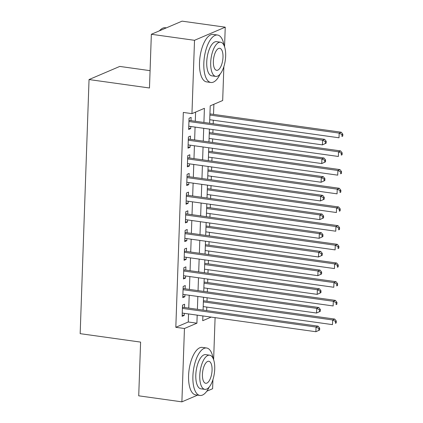 <?xml version="1.0" encoding="UTF-8"?>
<svg xmlns="http://www.w3.org/2000/svg" width="423" height="423" viewBox="0 0 423 423"><rect width="100%" height="100%" fill="white"/><g stroke="black" fill="none" stroke-linecap="round" stroke-linejoin="round"><path stroke-width="0.63" d="M150.08 70.662L119.767 66.427L89.042 79.55L80.169 333.662L140.6 342.101L138.723 395.822L181.89 401.85L184.449 328.512L196.906 323.193L197.187 315.146M89.042 79.55L149.472 87.989L151.349 34.274L182.075 21.15L225.242 27.178L224.555 46.789M223.862 66.681L222.678 100.515L210.22 105.835L209.612 123.252M206.667 310.598L206.789 307.072M206.995 301.229L207.117 297.755M207.318 291.912L207.444 288.386M207.645 282.548L207.767 279.069M207.973 273.232L208.095 269.705M208.301 263.862L208.423 260.388M208.624 254.546L208.745 251.019M208.951 245.176L209.073 241.702M209.279 235.86L209.401 232.333M209.602 226.49L209.723 223.016M209.93 217.173L210.051 213.652M210.257 207.809L210.379 204.33M210.58 198.493L210.707 194.966M210.908 189.123L211.029 185.649M211.236 179.807L211.357 176.28M211.563 170.437L211.685 166.963M211.886 161.121L212.008 157.594M212.214 151.751L212.335 148.277M212.542 142.435L212.663 138.913M212.864 133.071L212.986 129.591M213.192 123.754L213.314 120.227M213.52 114.384L213.874 104.28M215.096 317.647L213.626 359.762M212.933 379.648L212.616 388.726L206.784 391.217M184.486 307.5L184.597 304.232L182.525 305.115L182.133 316.33L184.206 315.442L184.28 313.343M185.137 288.814L185.253 285.546L183.175 286.434L182.784 297.644L184.862 296.756L184.936 294.657M185.792 270.133L185.903 266.86L183.831 267.748L183.439 278.958L185.512 278.07L185.586 275.97M186.443 251.447L186.559 248.174L184.481 249.062L184.09 260.272L186.168 259.389L186.236 257.29M187.093 232.761L187.209 229.493L185.131 230.376L184.74 241.591L186.818 240.703L186.892 238.604M187.749 214.075L187.86 210.807L185.787 211.696L185.396 222.905L187.468 222.017L187.542 219.918M188.399 195.394L188.515 192.121L186.437 193.01L186.046 204.219L188.124 203.331L188.198 201.232M189.055 176.708L189.166 173.435L187.093 174.324L186.702 185.533L188.774 184.65L188.848 182.551M189.705 158.022L189.821 154.755L187.743 155.638L187.352 166.852L189.43 165.964L189.499 163.865M190.355 139.336L190.472 136.069L188.394 136.957L188.002 148.166L190.08 147.278L190.154 145.179M203.918 122.459L204.409 108.32L191.952 113.639L183.323 112.433L175.82 327.307L188.272 321.988L188.552 313.94M188.758 308.097L189.208 295.254M189.409 289.411L189.858 276.568M190.064 270.725L190.514 257.887M190.715 252.045L191.164 239.201M191.37 233.359L191.815 220.515M192.021 214.673L192.47 201.829M192.671 195.986L193.121 183.148M193.327 177.306L193.776 164.462M193.977 158.62L194.427 145.776M194.633 139.934L195.077 127.09M195.283 121.253L195.606 112.079M191.011 120.655L191.122 117.383L189.049 118.271L188.658 129.48L190.731 128.592L190.805 126.498M151.349 34.274L194.517 40.301L225.242 27.178M197.626 395.13L181.89 401.85M175.82 327.307L184.449 328.512M191.952 113.639L194.517 40.301M197.393 309.303L197.842 296.46M198.043 290.617L198.493 277.774M198.699 271.931L199.143 259.093M199.349 253.25L199.799 240.407M200 234.564L200.449 221.721M200.655 215.878L201.105 203.035M201.306 197.197L201.755 184.354M201.961 178.511L202.406 165.668M202.612 159.825L203.061 146.982M203.262 141.139L203.712 128.296M202.887 315.939L202.717 320.708L211.177 317.097M209.411 129.094L208.962 141.938M208.756 147.78L208.312 160.624M208.105 166.461L207.656 179.304M207.455 185.147L207.006 197.99M206.799 203.833L206.35 216.676M206.149 222.519L205.7 235.362M205.493 241.2L205.049 254.043M204.843 259.886L204.394 272.729M204.193 278.572L203.743 291.415M203.537 297.258L203.088 310.096M188.272 321.988L196.906 323.193M188.695 128.312L190.731 128.592M188.045 146.993L190.08 147.278M187.394 165.679L189.43 165.964M186.739 184.365L188.774 184.65M186.088 203.051L188.124 203.331M185.433 221.731L187.468 222.017M184.782 240.417L186.818 240.703M184.132 259.103L186.168 259.389M183.476 277.789L185.512 278.07M182.826 296.47L184.862 296.756M182.17 315.156L184.206 315.442M326.159 143.17L326.223 141.303L325.393 141.657L325.329 143.524L326.159 143.17L322.416 144.878L188.769 126.213M325.329 143.524L322.416 144.878L322.575 140.209L324.653 139.32L189.631 120.46A1.919 1.692 -113.1 0 1 188.991 120.238L188.991 120.238M188.933 121.538L322.575 140.209L325.393 141.657M326.223 141.303L324.653 139.32M209.739 119.725L339.019 137.787L339.183 133.113L341.261 132.225L209.94 113.882M342.001 134.562L341.937 136.433L342.767 136.079L342.831 134.207L342.001 134.562L339.183 133.113L209.903 115.056M342.767 136.079L341.937 136.433M341.261 132.225L342.831 134.207M159.355 30.853A23.387 9.729 -82 0 1 160.021 30.186L160.497 29.737A23.963 9.967 98 0 0 159.487 30.8M166.334 27.87L165.377 27.738A23.963 9.967 98 0 0 160.497 29.737M224.095 45.605A23.963 9.967 98 0 0 217.522 35.019A23.963 9.967 98 0 0 203.828 63.186A23.963 9.967 98 0 0 210.892 82.485A23.963 9.967 98 0 0 220.113 74.11M217.522 35.019L213.208 34.416A23.963 9.967 98 0 0 199.513 62.583A23.963 9.967 98 0 0 206.577 81.882L210.892 82.485M215.793 76.399L211.823 75.844A17.253 7.175 -82 0 1 206.736 61.948A17.253 7.175 -82 0 1 216.597 41.666L220.568 42.221A17.253 7.175 98 0 0 210.707 62.504A17.253 7.175 98 0 0 215.793 76.399A17.253 7.175 98 0 0 225.655 56.116A17.253 7.175 98 0 0 220.568 42.221M213.366 61.367A11.12 4.627 98 0 0 216.645 70.324A11.12 4.627 98 0 0 222.995 57.253A11.12 4.627 98 0 0 219.717 48.296A11.12 4.627 98 0 0 213.366 61.367M213.166 358.572A23.963 9.967 98 0 0 206.593 347.992A23.963 9.967 98 0 0 192.899 376.158A23.963 9.967 98 0 0 199.968 395.457A23.963 9.967 98 0 0 209.184 387.077M206.593 347.992L202.279 347.389A23.963 9.967 98 0 0 188.584 375.55A23.963 9.967 98 0 0 195.648 394.849L199.968 395.457M204.864 389.366L200.893 388.811A17.253 7.175 -82 0 1 195.807 374.915A17.253 7.175 -82 0 1 205.668 354.633L209.639 355.188A17.253 7.175 98 0 0 199.778 375.471A17.253 7.175 98 0 0 204.864 389.366A17.253 7.175 98 0 0 214.725 369.083A17.253 7.175 98 0 0 209.639 355.188M202.437 374.334A11.12 4.627 98 0 0 205.715 383.291A11.12 4.627 98 0 0 212.066 370.22A11.12 4.627 98 0 0 208.788 361.263A11.12 4.627 98 0 0 202.437 374.334M325.509 161.856L325.573 159.984L324.742 160.343L324.679 162.21L325.509 161.856L321.76 163.564L188.119 144.893M324.679 162.21L321.76 163.564L321.924 158.889L324.002 158.006L188.975 139.146A1.919 1.692 -113.1 0 1 188.335 138.918L188.325 138.913M188.283 140.225L321.924 158.889L324.742 160.343M325.573 159.984L324.002 158.006M324.853 180.542L324.922 178.67L324.092 179.024L324.023 180.896L324.853 180.542L321.11 182.25L187.468 163.579M324.023 180.896L321.11 182.25L321.274 177.575L323.346 176.692L188.325 157.832A1.919 1.692 -113.1 0 1 187.685 157.605L187.675 157.61M187.627 158.911L321.274 177.575L324.092 179.024M324.922 178.67L323.346 176.692M324.203 199.222L324.267 197.356L323.436 197.71L323.373 199.577L324.203 199.222L320.454 200.93L186.813 182.265M323.373 199.577L320.454 200.93L320.618 196.261L322.696 195.373L187.669 176.513A1.919 1.692 -113.1 0 1 187.029 176.291L187.029 176.291M186.977 177.597L320.618 196.261L323.436 197.71M324.267 197.356L322.696 195.373M323.553 217.908L323.616 216.042L322.786 216.396L322.717 218.263L323.553 217.908L319.804 219.616L186.162 200.951M322.717 218.263L319.804 219.616L319.968 214.947L322.04 214.059L187.019 195.199A1.919 1.692 -113.1 0 1 186.379 194.977L186.379 194.977M186.326 196.277L319.968 214.947L322.786 216.396M323.616 216.042L322.04 214.059M209.084 138.411L338.368 156.468L338.532 151.799L340.61 150.911L209.29 132.568M341.35 153.248L341.287 155.114L342.117 154.76L342.181 152.893L341.35 153.248L338.532 151.799L209.248 133.742M342.117 154.76L341.287 155.114M340.61 150.911L342.181 152.893M208.433 157.097L337.718 175.154L337.882 170.485L339.955 169.597L208.639 151.254M340.7 171.934L340.631 173.8L341.461 173.446L341.53 171.579L340.7 171.934L337.882 170.485L208.597 152.423M341.461 173.446L340.631 173.8M339.955 169.597L341.53 171.579M207.783 175.783L337.062 193.84L337.226 189.166L339.304 188.283L207.984 169.94M340.044 190.614L339.981 192.486L340.811 192.132L340.875 190.26L340.044 190.614L337.226 189.166L207.942 171.109M340.811 192.132L339.981 192.486M339.304 188.283L340.875 190.26M207.127 194.464L336.412 212.526L336.576 207.852L338.649 206.963L207.333 188.621M339.394 209.3L339.325 211.172L340.155 210.813L340.224 208.946L339.394 209.3L336.576 207.852L207.291 189.795M340.155 210.813L339.325 211.172M338.649 206.963L340.224 208.946M322.897 236.594L322.961 234.723L322.13 235.077L322.067 236.949L322.897 236.594L319.154 238.302L185.507 219.632M322.067 236.949L319.154 238.302L319.312 233.628L321.39 232.745L186.369 213.885A1.919 1.692 -113.1 0 1 185.729 213.657L185.718 213.652M185.671 214.963L319.312 233.628L322.13 235.077M322.961 234.723L321.39 232.745M206.477 213.15L335.756 231.207L335.92 226.538L337.998 225.649L206.678 207.307M338.738 227.986L338.675 229.853L339.505 229.499L339.569 227.632L338.738 227.986L335.92 226.538L206.641 208.481M339.505 229.499L338.675 229.853M337.998 225.649L339.569 227.632M322.247 255.275L322.31 253.409L321.48 253.763L321.417 255.635L322.247 255.275L318.498 256.988L184.856 238.318M321.417 255.635L318.498 256.988L318.662 252.314L320.74 251.426L185.713 232.571A1.919 1.692 -113.1 0 1 185.073 232.343L185.063 232.349M185.02 233.649L318.662 252.314L321.48 253.763M322.31 253.409L320.74 251.426M205.821 231.836L335.106 249.893L335.27 245.224L337.348 244.335L206.027 225.993M338.088 246.672L338.025 248.539L338.855 248.185L338.918 246.318L338.088 246.672L335.27 245.224L205.985 227.162M338.855 248.185L338.025 248.539M337.348 244.335L338.918 246.318M321.591 273.961L321.66 272.095L320.83 272.449L320.761 274.315L321.591 273.961L317.847 275.669L184.206 257.004M320.761 274.315L317.847 275.669L318.011 271L320.084 270.112L185.063 251.251A1.919 1.692 -113.1 0 1 184.423 251.029L184.423 251.029M184.365 252.33L318.011 271L320.83 272.449M321.66 272.095L320.084 270.112M205.171 250.522L334.456 268.579L334.619 263.904L336.692 263.021L205.377 244.679M337.438 265.353L337.369 267.225L338.199 266.871L338.268 264.999L337.438 265.353L334.619 263.904L205.335 245.848M338.199 266.871L337.369 267.225M336.692 263.021L338.268 264.999M320.941 292.647L321.004 290.781L320.174 291.135L320.111 293.002L320.941 292.647L317.192 294.355L183.55 275.69M320.111 293.002L317.192 294.355L317.356 289.686L319.434 288.798L184.407 269.937A1.919 1.692 -113.1 0 1 183.767 269.71L183.767 269.71M183.714 271.016L317.356 289.686L320.174 291.135M321.004 290.781L319.434 288.798M204.521 269.202L333.8 287.265L333.964 282.59L336.042 281.702L204.721 263.36M336.782 284.039L336.719 285.906L337.549 285.551L337.612 283.685L336.782 284.039L333.964 282.59L204.679 264.534M337.549 285.551L336.719 285.906M336.042 281.702L337.612 283.685M320.29 311.333L320.354 309.462L319.524 309.816L319.455 311.688L320.29 311.333L316.541 313.041L182.9 294.371M319.455 311.688L316.541 313.041L316.705 308.367L318.778 307.484L183.756 288.623A1.919 1.692 -113.1 0 1 183.117 288.396L183.106 288.391M183.064 289.702L316.705 308.367L319.524 309.816M320.354 309.462L318.778 307.484M319.635 330.014L319.698 328.148L318.868 328.502L318.805 330.374L319.635 330.014L315.891 331.727L182.244 313.057M318.805 330.374L315.891 331.727L316.05 327.053L318.128 326.165L183.106 307.31A1.919 1.692 -113.1 0 1 182.466 307.082L182.456 307.077M182.408 308.388L316.05 327.053L318.868 328.502M319.698 328.148L318.128 326.165M203.865 287.889L333.15 305.945L333.313 301.276L335.386 300.388L204.071 282.046M336.132 302.725L336.063 304.592L336.893 304.237L336.962 302.371L336.132 302.725L333.313 301.276L204.029 283.22M336.893 304.237L336.063 304.592M335.386 300.388L336.962 302.371M203.214 306.575L332.494 324.631L332.658 319.962L334.736 319.074L203.415 300.732M335.476 321.411L335.413 323.278L336.243 322.923L336.306 321.057L335.476 321.411L332.658 319.962L203.378 301.9M336.243 322.923L335.413 323.278M334.736 319.074L336.306 321.057M188.959 120.745L189.631 120.46M188.309 139.431L188.975 139.146M187.659 158.112L188.325 157.832M187.003 176.798L187.669 176.513M186.353 195.484L187.019 195.199M185.697 214.17L186.369 213.885M185.047 232.851L185.713 232.571M184.396 251.537L185.063 251.251M183.741 270.223L184.407 269.937M183.09 288.909L183.756 288.623M182.435 307.59L183.106 307.31"/></g></svg>
